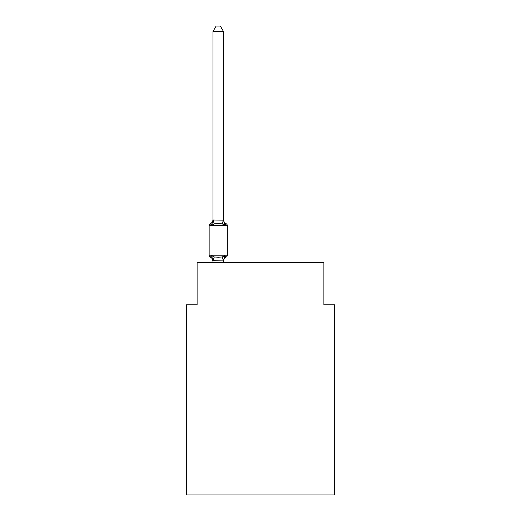 <?xml version="1.0" encoding="UTF-8"?>
<svg xmlns="http://www.w3.org/2000/svg" width="521" height="521" viewBox="0 0 521 521"><rect width="100%" height="100%" fill="white"/><g stroke="black" fill="none" stroke-linecap="round" stroke-linejoin="round"><path stroke-width="0.78" d="M334.456 494.95L334.456 304.772L323.893 304.772L323.893 262.506L197.107 262.506L197.107 304.772L186.544 304.772L186.544 494.95L334.456 494.95M227.325 225.632L209.149 225.632A2.11 2.11 0 0 1 210.341 223.73L211.637 225.222L210.341 223.73A2.11 2.11 0 0 0 209.149 225.632L209.149 255.218A2.11 2.11 0 0 0 210.341 257.12L211.637 255.629L210.341 257.12A2.11 2.11 0 0 1 209.149 255.218A2.11 2.11 0 0 0 210.341 257.12L211.637 255.629L214.274 256.99L218.24 257.205L222.2 256.99L224.844 255.629L226.134 257.12A2.11 2.11 0 0 0 227.325 255.218L227.325 225.632A2.11 2.11 0 0 0 226.134 223.73L224.844 225.222L226.134 223.73L224.844 225.222L226.134 223.73L224.844 225.222L226.134 223.73L224.844 225.222L226.134 223.73L224.844 225.222L226.134 223.73L224.844 225.222L226.134 223.73L224.844 225.222L226.134 223.73L224.844 225.222L226.134 223.73L224.844 225.222L226.134 223.73L224.844 225.222L226.134 223.73L224.844 225.222L226.134 223.73L224.844 225.222L226.134 223.73L224.844 225.222L226.134 223.73L224.844 225.222L226.134 223.73L224.844 225.222L226.134 223.73L224.844 225.222L222.2 223.861L218.24 223.652L214.274 223.861L211.637 225.222L210.341 223.73A2.11 2.11 0 0 0 209.149 225.632A2.11 2.11 0 0 1 210.341 223.73L210.94 224.023L210.341 223.73A2.11 2.11 0 0 0 209.149 225.632A2.11 2.11 0 0 1 210.341 223.73A2.11 2.11 0 0 0 209.149 225.632A2.11 2.11 0 0 1 210.341 223.73L210.94 224.023L210.341 223.73A2.11 2.11 0 0 0 209.149 225.632A2.11 2.11 0 0 1 210.341 223.73L210.94 224.023M223.522 31.547L212.952 31.547L216.124 26.05L220.35 26.05L223.522 31.547L223.522 220.175L224.844 225.222M212.952 261.295L212.952 261.295A4.65 4.65 0 0 0 210.341 257.12A2.11 2.11 0 0 1 209.149 255.218A2.11 2.11 0 0 0 210.341 257.12A2.11 2.11 0 0 1 209.149 255.218A2.11 2.11 0 0 0 210.341 257.12A2.11 2.11 0 0 1 209.149 255.218A2.11 2.11 0 0 0 210.341 257.12A2.11 2.11 0 0 1 209.149 255.218A2.11 2.11 0 0 0 210.341 257.12A2.11 2.11 0 0 1 209.149 255.218A2.11 2.11 0 0 0 210.341 257.12A2.11 2.11 0 0 1 209.149 255.218A2.11 2.11 0 0 0 210.341 257.12A2.11 2.11 0 0 1 209.149 255.218A2.11 2.11 0 0 0 210.341 257.12A2.11 2.11 0 0 1 209.149 255.218A2.11 2.11 0 0 0 210.341 257.12A2.11 2.11 0 0 1 209.149 255.218A2.11 2.11 0 0 0 210.341 257.12A2.11 2.11 0 0 1 209.149 255.218A2.11 2.11 0 0 0 210.341 257.12L211.637 255.629L212.952 261.295M223.522 261.295A4.65 4.65 0 0 1 226.134 257.12L224.844 255.629L223.437 260.891L212.952 260.676M212.952 31.547L212.952 219.986L223.522 220.175M209.149 225.632A2.11 2.11 0 0 1 210.341 223.73L211.637 225.222L210.341 223.73A2.11 2.11 0 0 0 209.149 225.632A2.11 2.11 0 0 1 210.341 223.73A4.65 4.65 0 0 0 212.952 219.556L212.952 219.986M223.522 262.506L223.522 260.865M212.952 262.506L212.952 260.865M211.637 225.222L212.952 220.175M223.522 219.556A4.65 4.65 0 0 0 226.134 223.73M209.149 255.218L227.325 255.218M214.274 256.99L213.037 260.891M222.2 256.99L223.437 260.891M213.037 219.96L214.274 223.861M223.437 219.96L222.2 223.861"/></g></svg>
